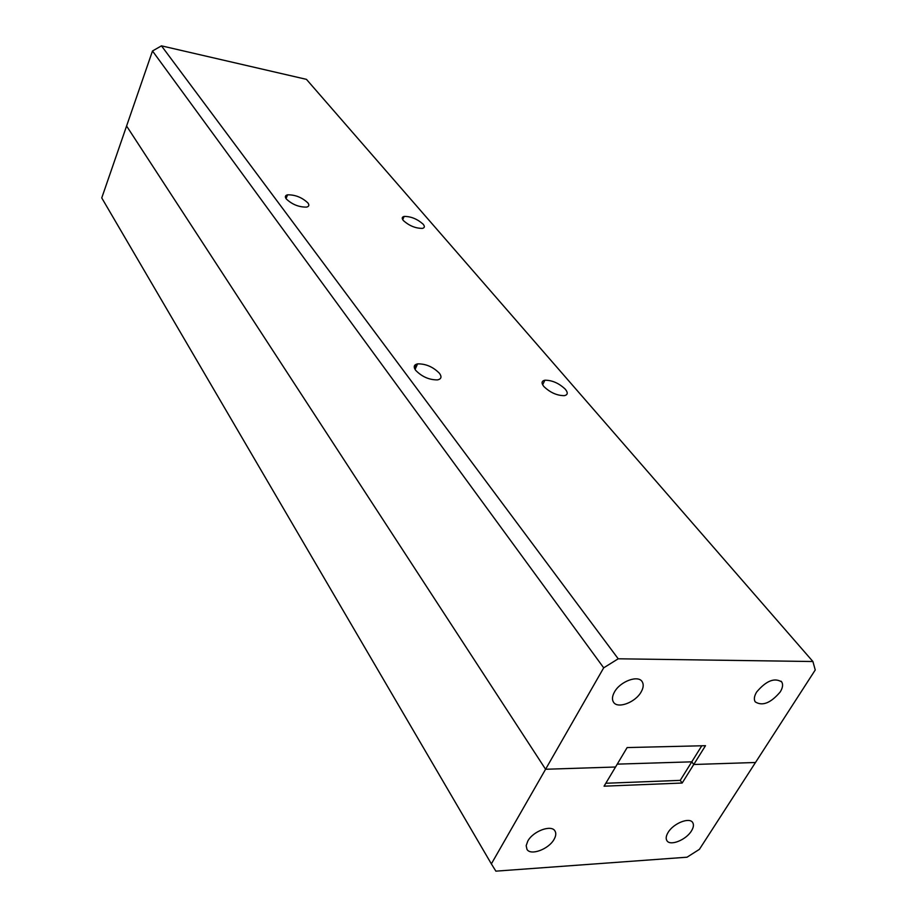 <?xml version="1.0" encoding="UTF-8"?>
<svg xmlns="http://www.w3.org/2000/svg" width="917" height="917" viewBox="0 0 917 917"><rect width="100%" height="100%" fill="white"/><g stroke="black" fill="none" stroke-linecap="round" stroke-linejoin="round"><path stroke-width="1.38" d="M780.207 691.968C782.74 687.842 783.244 684.518 781.742 681.973C774.59 677.399 766.234 680.735 756.685 691.968C754.198 696.06 753.717 699.362 755.207 701.849C762.359 706.411 770.693 703.11 780.207 691.968M641.121 691.98C643.47 687.853 643.826 684.426 642.198 681.732C638.289 674.706 620.201 681.342 614.482 691.991C612.189 696.095 611.857 699.476 613.473 702.124C617.462 709.139 635.355 702.525 641.121 691.98M423.15 224.195C417.269 218.968 410.931 216.378 404.145 216.423C401.887 216.974 401.635 218.349 403.377 220.55C409.223 225.8 415.573 228.402 422.416 228.379C424.709 227.817 424.961 226.419 423.15 224.195M565.342 389.244C558.992 383.214 552.172 380.2 544.916 380.211C541.523 380.956 541.179 383.065 543.873 386.527C550.189 392.591 557.02 395.64 564.356 395.651C567.806 394.895 568.139 392.751 565.342 389.244M439.472 373.322C433.145 366.915 425.855 363.751 417.636 363.866C413.934 364.668 413.28 366.823 415.665 370.319C421.958 376.761 429.248 379.959 437.547 379.89C441.329 379.053 441.971 376.864 439.472 373.322M307.894 202.921C301.968 197.396 295.194 194.702 287.56 194.828C285.187 195.413 284.751 196.788 286.264 198.932C292.145 204.491 298.931 207.208 306.622 207.104C309.04 206.497 309.465 205.11 307.894 202.921M682.168 783.038L680.231 780.367L691.785 761.832L693.756 764.491L755.482 762.497L693.756 764.491L682.168 783.038L604.074 786.178L615.536 767.013L545.581 769.26L615.536 767.013L627.136 747.573L705.494 745.693L693.756 764.491L691.785 761.832L617.244 764.136L691.785 761.832L701.78 745.773M603.695 667.828L545.581 769.26L126.58 126.007L545.581 769.26L491.363 863.883L495.868 871.15L687.039 857.2L699.396 849.348L815.247 669.972L812.909 661.524L618.218 658.796L603.695 667.828L152.497 50.985L161.472 45.85L306.45 79.355L812.909 661.524M491.363 863.883L101.753 197.923L152.497 50.985M161.472 45.85L618.218 658.796M527.825 841.027L526.175 845.669L526.988 849.394C530.656 855.928 548.721 849.211 554.04 839.41C556 835.972 556.298 833.152 554.934 830.928C551.358 824.383 533.098 831.123 527.825 841.027M668.138 832.384C666.051 835.823 665.639 838.585 666.911 840.66C670.075 846.345 686.054 839.983 691.429 830.951C693.561 827.501 693.986 824.715 692.713 822.595C689.618 816.898 673.468 823.283 668.138 832.384M680.231 780.367L605.816 783.267M414.404 367.958L415.561 368.37M416.031 367.35L414.289 366.307M415.699 368.072L414.255 367.213M414.622 368.565L415.344 368.852M417.59 363.866L415.069 369.436M416.261 366.857L414.427 365.849M416.593 366.135L414.851 365.172M286.379 195.241L287.227 195.665M285.772 195.722L286.964 196.307M285.393 197.132L286.448 197.625M285.416 196.387L286.7 196.983M286.322 197.923L285.531 197.648M781.089 681.193L781.742 681.973M402.723 219.656L404.145 216.423M542.635 384.739L544.916 380.211M286.047 198.622L287.56 194.828"/></g></svg>
